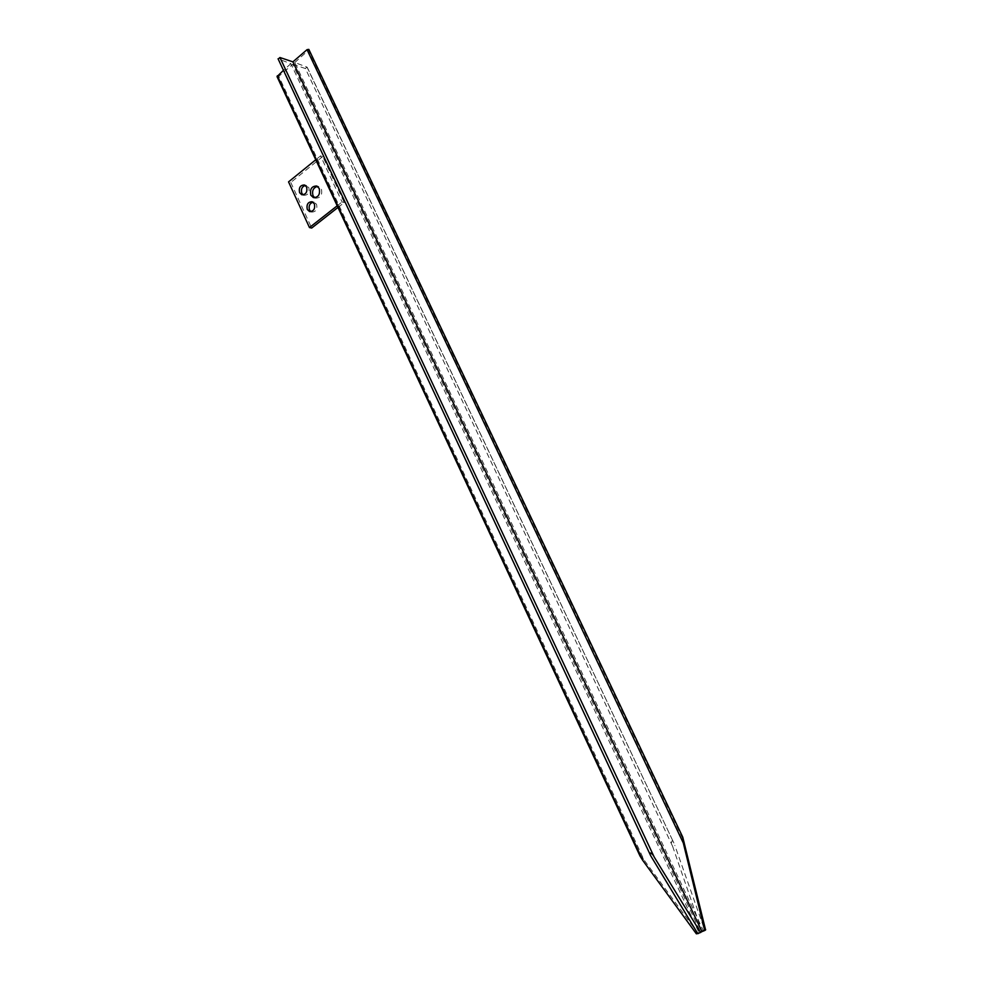 <?xml version="1.0" encoding="UTF-8"?>
<svg xmlns="http://www.w3.org/2000/svg" width="983" height="983" viewBox="0 0 983 983"><rect width="100%" height="100%" fill="white"/><g stroke="black" fill="none" stroke-linecap="round" stroke-linejoin="round"><path stroke-width="0.74" stroke-dasharray="4.92 3.69" d="M277.034 76.6L278.803 76.342L292.737 64.313L700.461 931.798L697.721 932.904L644.012 859.904L278.803 76.342M640.08 856.144C640.977 856.07 642.292 857.323 644.012 859.904M292.737 64.313L305.369 68.515L672.63 846.351C670.811 843.303 671.696 837.553 673.933 843.144L306.991 67.102L294.777 62.519L703.312 930.655L704.565 929.746L674.817 845.392M305.369 68.515L306.991 67.102M294.777 62.519L308.539 50.182L684.365 842.198M308.539 50.182L308.859 49.445M651.938 857.999L278.312 58.968L290.87 63.662L699.085 932.769L697.623 933.359M290.87 63.662L283.448 70.321M672.63 846.351L701.801 930.864L700.461 931.798M706.015 929.574L703.312 930.655M697.819 933.69L699.085 932.769M701.801 930.864L704.565 929.746M696.394 933.85L697.721 932.904M310.898 211.677L311.758 212.082C315.924 211.91 317.534 209.342 316.575 204.378L314.363 202.277L312.999 202.154M303.133 194.88L303.993 195.31C308.158 195.175 309.78 192.607 308.834 187.606L305.332 185.418M314.806 197.792L315.629 198.173C320.605 198.025 322.535 194.966 321.416 189.031L317.472 186.401M337.968 207.45L344.259 202.523L322.768 156.53L320.556 155.879L315.764 159.774M322.768 156.53L290.784 182.469L288.547 181.88M344.259 202.523L342.084 201.97L320.556 155.879M337.206 205.803L342.084 201.97M290.784 182.469L311.685 228.044M307.212 67.262L673.933 843.144M650.721 855.788L650.414 855.124M311.758 212.082L309.952 211.652M303.993 195.31L302.174 194.855M315.629 198.173L313.909 197.743M318.861 186.598L316.661 186.008M306.696 185.554L304.472 184.976M314.363 202.277L312.152 201.736"/><path stroke-width="1.47" d="M308.859 49.445L682.767 837.184L705.585 929.955L704.7 930.52L683.308 843.009L307.04 49.654L292.909 61.855L701.948 931.626L704.7 930.52M682.767 837.184L683.308 843.009M277.329 75.814L642.968 860.703L640.08 856.144L277.034 76.6L283.448 70.321M308.822 49.371L307.04 49.654M642.968 860.703L696.394 933.85L697.623 933.359M292.909 61.855L279.946 57.518L654.174 857.016C653.019 853.748 647.846 850.479 650.721 855.788L697.819 933.69L701.948 931.626M279.946 57.518L278.312 58.968M654.174 857.016L700.609 932.572M307.286 209.44L309.547 211.554C313.724 211.382 315.322 208.814 314.376 203.825L312.152 201.736C307.962 201.871 306.34 204.452 307.286 209.44M312.999 202.154C309.62 203.383 308.465 206 309.51 209.981L310.898 211.677M299.582 192.68L301.769 194.757C305.946 194.609 307.556 192.029 306.622 187.028L304.472 184.976C300.27 185.087 298.648 187.655 299.582 192.68M305.332 185.418C301.941 186.647 300.773 189.252 301.818 193.246L303.133 194.88M310.812 195.162L313.417 197.62C318.406 197.46 320.335 194.401 319.205 188.453L316.661 186.008C311.648 186.131 309.694 189.178 310.812 195.162M317.472 186.401C313.27 187.692 311.795 190.8 313.024 195.715L314.806 197.792M315.764 159.774L288.547 181.88L309.473 227.552L337.206 205.803M337.968 207.45L311.685 228.044L309.473 227.552M650.414 855.124L278.066 58.796"/></g></svg>
